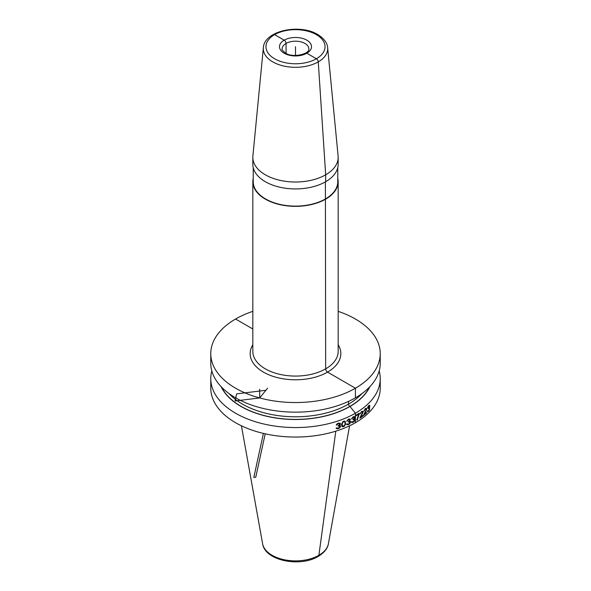 <?xml version="1.0" encoding="UTF-8"?>
<svg xmlns="http://www.w3.org/2000/svg" width="591" height="591" viewBox="0 0 591 591"><rect width="100%" height="100%" fill="white"/><g stroke="black" fill="none" stroke-linecap="round" stroke-linejoin="round"><path stroke-width="0.89" d="M211.822 370.926A84.735 48.92 0 0 0 210.765 378.632L210.765 388.132A84.735 48.92 0 0 0 263.076 433.329A84.735 48.92 0 0 0 355.42 422.72A84.735 48.92 180 0 0 380.235 388.132L380.235 378.632A84.735 48.92 0 0 0 379.178 370.926M210.765 378.632A84.735 48.92 0 0 0 263.076 423.828A84.735 48.92 0 0 0 355.42 413.22A84.735 48.92 0 0 0 380.235 378.632M252.83 311.354A84.735 48.92 0 0 0 235.58 319.022A84.735 48.92 0 0 0 210.765 353.617L210.765 363.229A84.735 48.92 0 0 0 263.076 408.425A84.735 48.92 0 0 0 355.42 397.824A84.735 48.92 0 0 0 380.235 363.229L380.235 353.617A84.735 48.92 0 0 0 338.17 311.354M210.765 353.617A84.735 48.92 0 0 0 263.076 398.814A84.735 48.92 0 0 0 355.42 388.213A84.735 48.92 0 0 0 380.235 353.617M221.137 386.684A77.066 44.495 0 0 0 349.99 406.475L355.42 413.22L355.42 422.72M369.863 386.684A77.066 44.495 180 0 1 349.99 406.475L349.857 406.394A1.869 1.079 -120 0 1 348.535 404.104L348.535 401.385M265.329 174.796A42.67 24.637 180 0 1 252.83 157.376A42.67 24.637 180 0 1 252.896 156.009L263.357 47.686A32.195 18.587 180 0 0 272.732 61.863A32.195 18.587 0 0 0 308.642 65.69A32.195 18.587 0 0 0 327.643 47.686L338.104 156.009A42.67 24.637 0 0 1 338.17 157.376A42.67 24.637 0 0 1 311.826 180.137A42.67 24.637 0 0 1 265.329 174.796M252.83 157.376L252.83 164.291A42.67 24.637 0 0 0 265.329 181.71A42.67 24.637 0 0 0 311.826 187.052A42.67 24.637 0 0 0 338.17 164.291L338.17 157.376M253.229 178.349A42.67 24.637 0 0 0 252.83 181.71A42.67 24.637 0 0 0 265.329 199.13A42.67 24.637 0 0 0 311.826 204.471A42.67 24.637 0 0 0 338.17 181.71A42.67 24.637 0 0 0 337.771 178.349M337.771 167.659L337.771 181.71A42.271 24.401 0 0 1 311.679 204.257A42.271 24.401 0 0 1 265.61 198.968A42.271 24.401 180 0 1 253.229 181.71L253.229 167.659M339.825 427.736L340.556 426.547L340.431 425.668L339.581 425.387L340.313 424.434L340.313 423.274L338.473 423.112A84.735 48.92 180 0 1 338.229 423.193L336.855 423.991L336.22 425.121A84.735 48.92 0 0 0 336.855 424.922L338.104 423.813A84.735 48.92 0 0 0 338.599 423.644L339.825 423.917L338.599 425.498A84.735 48.92 180 0 1 338.104 425.668L338.104 426.126A84.735 48.92 0 0 0 338.599 425.963L339.951 426.303L338.724 427.891A84.735 48.92 180 0 1 337.978 428.143L336.73 427.854A84.735 48.92 180 0 1 336.094 428.054L336.478 428.63L337.853 428.763A84.735 48.92 0 0 0 338.85 428.423L339.825 427.736M341.509 424.227L341.99 426.48L342.935 426.813L344.324 426.259L345.587 424.227L345.24 421.361L344.324 421.043L342.935 421.597L341.509 424.227M349.879 423.562L350.515 422.321L350.411 421.449L349.665 421.228L350.308 419.071L348.69 419.026A84.735 48.92 180 0 1 348.476 419.13L346.71 421.198A84.735 48.92 0 0 0 347.264 420.955L348.365 419.758A84.735 48.92 0 0 0 348.801 419.558L349.879 419.736L348.801 421.405A84.735 48.92 180 0 1 348.365 421.612L348.365 422.077A84.735 48.92 0 0 0 348.801 421.871L349.983 422.122L348.912 423.791A84.735 48.92 180 0 1 348.254 424.094L347.153 423.895A84.735 48.92 180 0 1 346.599 424.139L346.932 424.693L348.151 424.722A84.735 48.92 0 0 0 349.015 424.316L349.879 423.562M342.108 424.116L343.046 422.137L344.213 421.671L345.018 422.27L345.018 424.471L344.213 425.727L342.699 426.096L342.108 424.116M354.726 420.799L354.925 419.063L354.231 418.879L354.829 416.685L353.322 416.707A84.735 48.92 180 0 1 353.115 416.818L351.468 418.953A84.735 48.92 0 0 0 351.985 418.687L353.012 417.453A84.735 48.92 0 0 0 353.418 417.231L354.43 417.372L353.418 419.085A84.735 48.92 180 0 1 353.012 419.307L353.012 419.765A84.735 48.92 0 0 0 353.418 419.551L354.526 419.75L353.521 421.464A84.735 48.92 180 0 1 352.916 421.789L351.881 421.634A84.735 48.92 180 0 1 351.357 421.9L351.675 422.439L352.812 422.425A84.735 48.92 0 0 0 353.625 421.989L354.726 420.799M359.217 413.774L359.217 413.198A84.735 48.92 180 0 1 355.812 415.31L355.812 415.887A84.735 48.92 0 0 0 358.663 414.136L356.779 420.179A84.735 48.92 0 0 0 357.348 419.832L359.217 413.774M359.949 417.571L359.949 418.155A84.735 48.92 0 0 0 363.096 415.887L363.096 415.31A84.735 48.92 180 0 1 360.665 417.083L363.014 412.481L363.014 411.321L361.81 411.402A84.735 48.92 180 0 1 361.463 411.654L360.037 413.922A84.735 48.92 0 0 0 360.488 413.611L361.374 412.296A84.735 48.92 0 0 0 361.722 412.045L362.416 411.883L362.416 412.932L359.949 417.571M363.768 414.793L363.768 415.37A84.735 48.92 0 0 0 366.656 412.954L366.656 412.378A84.735 48.92 180 0 1 364.425 414.261L366.575 409.548L366.575 408.388L365.482 408.529A84.735 48.92 180 0 1 365.157 408.802L363.849 411.137A84.735 48.92 0 0 0 364.263 410.804L365.075 409.445A84.735 48.92 0 0 0 365.401 409.179L366.191 409.194L366.036 410.028L363.768 414.793M369.464 409.918L369.744 405.337L368.673 405.611A84.735 48.92 180 0 1 368.533 405.758L367.343 408.159A84.735 48.92 0 0 0 367.72 407.812L368.459 406.409A84.735 48.92 0 0 0 368.747 406.12L369.464 406.091L368.747 407.975A84.735 48.92 180 0 1 368.459 408.263L368.459 408.721A84.735 48.92 0 0 0 368.747 408.44L369.53 408.455L368.821 410.339A84.735 48.92 180 0 1 368.385 410.767L367.646 410.775A84.735 48.92 180 0 1 367.27 411.129L367.491 411.609L368.311 411.417A84.735 48.92 0 0 0 368.887 410.841L369.464 409.918M295.5 46.711L295.5 55.458M259.685 389.247L259.685 397.957L267.575 388.191M259.685 397.957L235.092 400.971L236.644 393.872L265.92 390.282M265.219 433.824L255.755 477.21L253.805 477.447L263.409 433.41M274.616 34.655L284.182 40.181A2.667 1.537 60 0 1 286.074 43.446L286.074 53.412L286.074 43.446A2.667 1.537 60 0 0 284.182 40.181L274.616 34.655A2.667 1.537 60 0 0 273.271 34.529A2.667 1.537 60 0 1 274.616 34.655M304.934 54.173A2.667 1.537 60 0 1 306.818 53.242L316.384 58.768A2.667 1.537 60 0 1 318.268 61.863L325.671 174.796L325.671 181.71M325.39 181.873L325.671 368.858A2.667 1.537 -120 0 0 327.554 372.123L355.42 388.213L355.42 397.824M335.791 431.171L318.881 555.296A33.066 19.089 180 0 1 284.441 559.788A33.066 19.089 180 0 1 262.611 543.764L241.424 425.793M235.58 319.022L252.83 328.988L235.58 319.022M262.611 543.764C264.953 560.874 300.309 567.471 318.246 556.397C326.306 551.462 328.108 546.202 328.389 543.764A33.066 19.089 180 0 1 318.881 555.296M252.83 344.775A45.337 26.174 180 0 0 263.446 372.123A45.337 26.174 0 0 0 319.775 375.721A45.337 26.174 0 0 0 338.17 344.775M252.83 181.71L252.83 351.438A42.67 24.637 180 0 0 265.329 368.858A42.67 24.637 0 0 0 311.826 374.199A42.67 24.637 0 0 0 338.17 351.438L338.17 181.71M316.384 34.655A29.535 17.05 0 0 0 274.616 34.655A29.535 17.05 0 0 0 274.616 58.768A29.535 17.05 0 0 0 316.384 58.768A29.535 17.05 0 0 0 316.384 34.655M284.182 53.242A16.001 9.234 180 0 1 284.182 40.181A16.001 9.234 180 0 1 306.818 40.181A16.001 9.234 180 0 1 306.818 53.242A16.001 9.234 180 0 1 284.182 53.242M282.166 48.89A13.334 7.698 180 0 1 290.395 41.776A13.334 7.698 180 0 1 304.926 43.446A13.334 7.698 0 0 1 308.834 48.89C310.135 53.722 293.18 58.361 285.519 53.109C282.535 50.597 281.419 49.186 282.166 48.89M229.094 393.621A75.005 43.306 0 0 0 348.535 404.104A75.005 43.306 180 0 0 361.906 393.621M369.464 387.105A76.867 44.377 180 0 1 349.857 406.394A76.867 44.377 0 0 1 221.536 387.105M328.389 543.764L349.577 425.793M327.643 47.686C327.547 44.79 325.7 39.375 317.722 34.522C299.844 23.389 264.207 30.651 263.357 47.686"/></g></svg>
